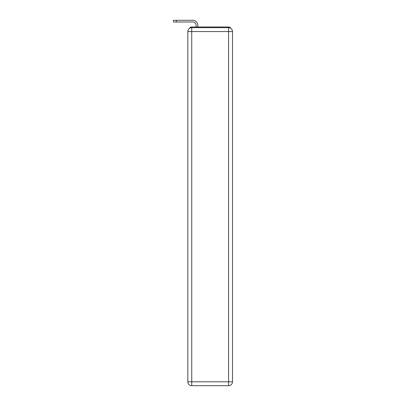 <?xml version="1.0" encoding="UTF-8"?>
<svg xmlns="http://www.w3.org/2000/svg" width="406" height="406" viewBox="0 0 406 406"><rect width="100%" height="100%" fill="white"/><g stroke="black" fill="none" stroke-linecap="round" stroke-linejoin="round"><path stroke-width="0.61" d="M230.897 28.415A2.603 2.603 0 0 0 228.583 27.004L191.739 27.004A2.603 2.603 0 0 0 189.424 28.415M191.739 27.004L196.164 27.004L196.164 25.507A3.517 3.517 0 0 0 192.647 21.995L173.509 21.995L173.509 20.3L192.647 20.3A5.207 5.207 0 0 1 197.859 25.507L197.859 27.004L200.006 27.004M220.316 27.004L228.583 27.004M191.739 27.654L228.583 27.654A3.908 3.908 0 0 1 232.491 31.561L232.491 381.792A3.908 3.908 0 0 1 228.583 385.7L191.739 385.7L191.739 381.792L228.583 381.792L228.583 31.561L191.739 31.561L191.739 381.792L187.831 381.792L187.831 31.561L191.739 31.561L191.739 27.654A3.908 3.908 0 0 0 187.831 31.561A3.908 3.908 0 0 1 191.739 27.654M187.831 381.792A3.908 3.908 0 0 0 191.739 385.7A3.908 3.908 0 0 1 187.831 381.792M196.164 25.507A3.517 3.517 0 0 0 192.647 21.995A3.517 3.517 0 0 1 196.164 25.507A3.517 3.517 0 0 0 192.647 21.995A3.517 3.517 0 0 1 196.164 25.507A3.517 3.517 0 0 0 192.647 21.995A3.517 3.517 0 0 1 196.164 25.507A3.517 3.517 0 0 0 192.647 21.995A3.517 3.517 0 0 1 196.164 25.507A3.517 3.517 0 0 0 192.647 21.995A3.517 3.517 0 0 1 196.164 25.507A3.517 3.517 0 0 0 192.647 21.995A3.517 3.517 0 0 1 196.164 25.507A3.517 3.517 0 0 0 192.647 21.995A3.517 3.517 0 0 1 196.164 25.507A3.517 3.517 0 0 0 192.647 21.995A3.517 3.517 0 0 1 196.164 25.507A3.517 3.517 0 0 0 192.647 21.995A3.517 3.517 0 0 1 196.164 25.507A3.517 3.517 0 0 0 192.647 21.995A3.517 3.517 0 0 1 196.164 25.507A3.517 3.517 0 0 0 192.647 21.995A3.517 3.517 0 0 1 196.164 25.507M176.437 20.3L192.647 20.3L176.437 20.3L192.647 20.3L176.437 20.3L192.647 20.3L176.437 20.3L192.647 20.3L176.437 20.3L192.647 20.3L176.437 20.3L192.647 20.3L176.437 20.3L192.647 20.3L176.437 20.3L192.647 20.3L176.437 20.3L192.647 20.3L176.437 20.3L192.647 20.3L176.437 20.3L192.647 20.3L176.437 20.3L176.437 21.995M228.583 385.7A3.908 3.908 0 0 0 232.491 381.792L228.583 381.792L228.583 385.7M232.491 31.561A3.908 3.908 0 0 0 228.583 27.654L228.583 31.561L232.491 31.561"/></g></svg>
